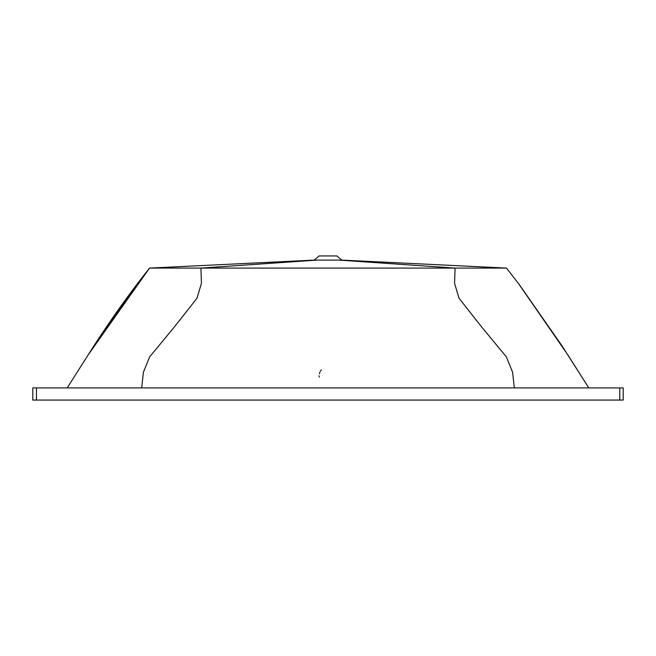 <?xml version="1.0" encoding="UTF-8"?>
<svg xmlns="http://www.w3.org/2000/svg" width="656" height="656" viewBox="0 0 656 656"><rect width="100%" height="100%" fill="white"/><g stroke="black" fill="none" stroke-linecap="round" stroke-linejoin="round"><path stroke-width="0.98" d="M319.357 373.83L320.046 371.862M320.538 370.984L321.391 369.861M319.259 377.159L319.144 375.757M149.494 268.091L314.109 260.104L149.535 268.091L87.978 355.167C103.23 331.018 119.433 307.533 136.604 284.72L149.494 268.091L314.109 260.104L319.144 255.938L336.856 255.938L341.891 260.104L506.465 268.091L455.075 268.091L454.559 283.277L458.995 298.209L481.963 327.385L506.366 356.864L512.582 372.173L514.329 387.909M314.109 260.104L341.891 260.104L506.506 268.091L507.072 268.812M87.978 355.167L67.191 387.909L88.986 353.6L136.317 285.089M506.506 268.091L519.396 284.72L561.913 345.72L588.809 387.909L568.285 355.568L518.06 282.957M149.535 268.091L455.075 268.091L338.914 260.104M317.086 260.104L200.925 268.091L201.441 283.277L197.005 298.209L174.037 327.385L149.642 356.864L143.418 372.173L141.671 387.909M32.8 400.062L32.8 387.909L32.8 400.062L623.2 400.062L623.2 387.909L623.2 400.062M623.2 387.909L619.772 387.909L619.772 400.062M619.772 387.909L36.441 387.909L36.441 400.062M36.441 387.909L32.8 387.909"/></g></svg>

